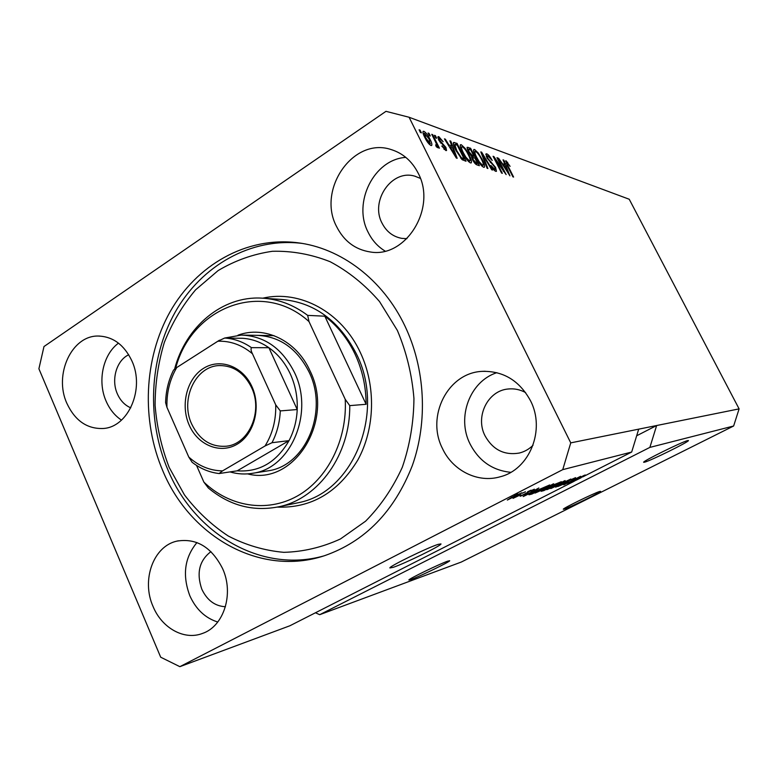 <?xml version="1.0" encoding="UTF-8"?>
<svg xmlns="http://www.w3.org/2000/svg" width="778" height="778" viewBox="0 0 778 778"><rect width="100%" height="100%" fill="white"/><g stroke="black" fill="none" stroke-linecap="round" stroke-linejoin="round"><path stroke-width="1.17" d="M564.565 508.997C570.858 506.993 601.404 492.027 600.606 491.336L599.546 491.511C593.77 493.233 562.27 508.656 563.311 509.24L564.565 508.997M393.153 567.356C404.482 563.661 441.603 545.504 441.009 543.919L438.199 544.357C427.744 547.556 388.971 566.491 389.866 567.94L393.153 567.356M411.338 579.406C420.188 576.235 450.326 561.57 449.713 560.714L447.535 561.22C439.249 564.079 408.022 579.26 408.858 580.009L411.338 579.406M644.651 462.181C650.914 460.595 689.522 441.534 688.433 440.552L687.635 440.581C682.16 441.748 642.181 461.48 643.639 462.278L644.651 462.181M153.072 606.509C161.834 628.05 184.192 640.586 202.445 633.448C223.879 626.348 234.217 593.702 222.576 568.562C211.577 547.031 196.319 537.89 176.83 541.138C153.266 546.244 141.197 580.203 153.072 606.509M196.96 542.558C184.551 557.515 182.178 575.243 189.842 595.773C195.988 609.339 205.295 618.092 217.762 622.03M442.478 448.527C452.65 470.632 477.848 483.352 500.118 476.797C529.594 469.669 545.806 429.719 530.392 400.534C519.315 380.539 503.24 370.824 482.146 371.369C447.72 372.759 425.867 416.415 442.478 448.527M496.87 372.672C469.766 381.317 456.472 417.378 470.038 443.907C478.917 460.994 492.513 470.457 510.796 472.314M336.573 226.524C343.925 241.092 355.138 249.573 370.202 251.955C405.688 258.49 437.187 208.057 418.107 173.047C411.941 161.075 402.955 153.247 391.13 149.561C353.222 136.656 316.821 189.657 336.573 226.524M405.805 157.38C373.926 159.315 352.56 202.64 368.052 232.087C372.049 240.266 377.729 246.597 385.1 251.08M66.898 403.393C75.067 420.762 87.204 429.125 103.328 428.484C128.477 427.103 145.029 388.679 131.842 360.798C124.208 344.897 113.131 336.65 98.602 336.047C71.77 335.055 53.585 374.626 66.898 403.393M118.489 343.137C102.852 354.632 97.25 381.405 106.129 401.205C109.708 409.374 114.823 415.676 121.475 420.13M162.981 471.215C190.377 536.995 260.62 577.043 324.63 555.657C365.018 541.556 394.232 511.584 412.272 465.721C428.056 421.452 425.274 368.519 404.891 325.914C382.737 279.273 340.599 247.822 297.215 242.697C246.033 236.483 196.484 265.074 170.071 311.793C143.765 358.697 141.178 420.635 162.981 471.215M128.71 354.768C116.476 360.389 110.933 379.81 117.39 393.931C120.405 400.67 124.859 405.299 130.772 407.837M420.373 178.376L414.81 176.178C391.811 169.011 369.968 200.841 382.008 223.072C386.394 231.649 393.026 236.755 401.905 238.389L406.933 238.661M525.617 392.589C520.112 389.574 514.326 388.378 508.277 388.99C487.757 390.546 474.988 416.638 485.025 435.787C492.834 449.762 504.241 455.519 519.247 453.059C524.479 451.765 529.069 449.178 533.018 445.288M210.945 551.621C199.294 560.52 196.26 573.065 201.842 589.267C207.133 600.344 214.991 606.159 225.426 606.733M649.873 447.399L733.635 426.004L461.228 562.076L319.7 614.688L649.873 447.399L656.642 425.527L570.751 442.867L409.092 117.254L385.976 111.332L43.986 346.541L38.9 368.772L160.696 657.206L179.864 666.668L562.737 469.649L570.751 442.867M733.635 426.004L739.1 408.878L656.642 425.527L636.667 435.777M315.45 612.772L319.7 614.688M638.699 429.145L631.668 452.047L583.101 476.729L581.506 477.186L585.299 474.979L573.23 481.747L289.873 625.775L179.864 666.668M631.668 452.047L562.737 469.649M570.614 482.136L584.579 475.183L567.882 483.673L577.85 477.857L563.797 484.85L580.621 476.292L570.537 481.981M568.562 480.765L575.584 477.653L571.986 479.977L573.532 478.684L569.292 480.541L564.809 483.595L557.797 486.542L565.674 482.953L568.562 480.765M550.814 488.594L570.809 479.044L555.696 487.193L568.475 480.152L550.814 488.594M565.11 480.59L559.119 484.247L546.856 489.693L565.11 480.59M553.664 483.79L547.624 487.514L535.021 493.096L553.664 483.79M537.501 489.625L523.205 496.559L538.843 488.001L534.885 490.364L537.501 489.625M514.19 495.537L517.73 493.913L514.19 495.537M511.934 497.161L521.834 492.795L507.344 500.05L511.934 497.161M521.96 493.349L525.451 491.754L521.96 493.349M520.929 494.643L513.042 498.358L520.929 494.643M527.591 491.764L531.034 490.189L527.591 491.764M528.155 491.939L534.36 489.197L531.967 490.86L530.936 491.21L532.395 490.189L529.293 491.54L526.191 493.806L520.142 496.296L528.262 492.114M535.721 490.976L549.686 484.957L531.928 494.049L528.962 494.789L535.721 490.976M551.942 485.521L561.317 481.699L543.9 490.587L541.138 491.307L551.942 485.521M503.677 170.936L496.957 157.671L497.706 157.944L506.138 174.583L495.557 159.957L502.335 173.319L501.577 173.066L493.077 156.29L493.894 156.572L503.677 170.936L503.24 171.209M486.97 157.973L486.017 153.869L486.834 153.869C488.526 154.657 490.315 156.855 492.211 160.453L487.767 155.824L487.193 155.824L487.728 158.197L495.567 167.396L496.471 171.306L495.771 171.325C494.283 170.693 492.669 168.738 490.918 165.471L494.74 169.332L495.275 169.322L494.779 167.095L486.97 157.973M487.086 168.252L480.814 151.895L481.64 152.187L492.532 170.061L491.735 169.798L482.282 154.054L487.903 168.525L487.086 168.252M474.619 149.493L478.285 153.023L482.049 159.208C484.169 163.234 484.937 165.918 484.354 167.241L483.585 167.28C481.028 165.665 478.499 162.339 475.99 157.282L473.646 151.311L473.802 149.512L474.619 149.493L473.539 150.193M461.286 144.708L465.088 148.345L468.949 154.676C471.108 158.77 471.867 161.503 471.254 162.874L470.427 162.913C467.763 161.25 465.147 157.827 462.599 152.663L460.226 146.556L460.411 144.737L461.286 144.708L460.138 145.467M429.388 135.673L428.056 132.999L429.009 133.339L430.341 136.004L429.388 135.673M424.905 137.638C423.271 134.545 422.687 132.454 423.144 131.346L423.913 131.317C426.101 132.698 428.133 135.362 430.02 139.301C431.615 142.345 432.179 144.397 431.702 145.476L430.973 145.515C428.824 144.193 426.801 141.567 424.905 137.638M506.011 160.745L510.096 166.366L506.945 162.641L506.848 163.623L513.597 177.063L512.887 176.82L507.207 165.656L506.011 160.745L505.418 161.114M739.1 408.878L629.237 199.256L409.092 117.254M451.853 145.953L449.898 140.818L450.812 141.149L457.163 158.313L456.307 158.022L444.442 138.863L445.376 139.204L448.857 144.903L451.853 145.953L449.703 147.363M438.811 140.205L438.033 136.665L438.841 136.665L443.168 141.732L439.726 138.552L439.57 140.205L445.911 147.412L446.562 150.524L445.804 150.533L441.787 145.982L444.812 148.608L445.356 148.617L445.133 147.363L438.811 140.205M435.758 137.93L434.435 135.284L435.369 135.615L436.691 138.26L435.758 137.93M435.233 141.333L431.741 134.322L432.685 134.652L439.424 148.17L438.491 147.859L437.411 145.69L437.732 147.713L436.254 146.692L435.641 144.873L436.614 145.321L436.448 144.037L435.233 141.333M420.431 132.493L419.089 129.79L420.071 130.14L421.413 132.844L420.431 132.493M455.937 150.455C453.914 146.634 453.107 143.979 453.496 142.491L457.056 143.385L466.022 161.25L462.2 159.704L455.937 150.455M468.288 151.642L467.15 147.305L470.583 148.228L479.384 165.695L476.933 164.878C475.591 164.411 474.123 162.699 472.528 159.723L471.565 156.339L468.288 151.642M504.922 164.557L503.045 159.85L503.804 160.122L509.93 175.847L498.542 158.245L502.452 163.681L504.922 164.557L503.133 165.695M507.052 162.69L507.684 162.281M450.18 141.567L450.812 141.149M444.86 139.544L445.376 139.204M448.371 145.214L448.857 144.903M454.459 152.965L452.621 147.966L450.209 147.13L455.791 156.271L454.459 152.965M437.839 137.327L438.841 136.665M438.996 140.575L439.57 140.205M439.764 141.907L440.387 141.489M445.327 147.801L445.911 147.412M442.04 146.429L442.594 146.06M443.956 149.172L444.812 148.608M434.795 136.004L435.369 135.615M432.101 135.041L432.685 134.652M436.186 146.497L437.411 145.69M435.904 145.661L436.4 145.33M419.468 130.548L420.071 130.14M422.911 131.988L423.913 131.317M429.417 139.7L430.02 139.301M430.02 143.56L429.067 138.98L424.467 133.281L425.809 137.842L430.02 143.56L429.145 144.144M425.216 138.241L425.809 137.842M428.425 133.738L429.009 133.339M453.273 143.366L454.585 142.5M453.496 144.562L454.371 144.873M455.334 144.513L457.056 143.385M464.116 158.877L457.231 145.155L454.79 144.591L456.822 150.786L461.305 157.633L464.116 158.877L462.502 159.918M461.539 159.111L462.657 158.381M460.615 158.08L461.305 157.633M456.278 151.136L456.822 150.786M454.313 146.925L454.955 146.507M464.544 148.695L465.088 148.345M468.424 155.017L468.949 154.676M469.377 160.832L470.009 160.803C470.437 159.694 469.805 157.545 468.093 154.355C466.246 150.582 464.32 148.063 462.336 146.779L461.714 146.799C461.257 147.83 461.84 149.901 463.484 153.013L465.857 157.156L469.377 160.832L468.424 161.454M465.341 157.496L465.857 157.156M462.949 153.354L463.484 153.013M467.335 149.454L467.918 149.668M468.92 149.318L470.583 148.228M472.013 157.302L472.275 157.817M477.536 163.37L474.901 158.138L472.713 157.535L473.209 159.714L476.185 162.923L477.536 163.37L475.971 164.382M472.693 160.044L473.209 159.714M473.87 156.096L470.787 149.969L468.444 149.318L469.115 151.914L472.343 155.571L473.87 156.096L471.643 157.535M468.609 152.255L469.115 151.914M467.51 149.93L468.444 149.318M477.76 153.354L478.285 153.023M481.553 159.529L482.049 159.208M482.555 165.247L483.138 165.218C483.546 164.148 482.914 162.038 481.232 158.897C479.413 155.211 477.556 152.751 475.65 151.516L475.066 151.525C474.629 152.537 475.222 154.559 476.836 157.623L479.16 161.668L482.555 165.247L481.631 165.84M478.665 161.989L479.16 161.668M476.331 157.944L476.836 157.623M481.067 152.556L481.64 152.187M481.767 154.384L482.282 154.054M485.803 154.54L486.834 153.869M487.242 158.498L487.728 158.197M495.071 167.708L495.567 167.396M493.865 169.886L494.74 169.332M493.388 156.903L493.894 156.572M503.288 160.463L503.804 160.122M507.441 170.975L505.661 166.395L503.677 165.704L508.705 174L507.441 170.975M509.298 499.048L519.685 493.816L509.298 499.048M525.889 493.194L526.191 493.806M529.196 493.651L535.138 490.772L529.196 493.651M533.222 493.213L546.856 486.24L536.46 490.772L531.228 493.699L533.222 493.213M552.701 484.111L552.954 484.626M537.588 492.007L551.962 484.82L537.588 492.007M545.203 489.77L550.396 487.116L545.174 489.187L543.326 490.247L545.203 489.77M550.085 486.493L550.396 487.116M552.429 486.075L558.555 482.944L552.681 485.307L550.542 486.542L552.429 486.075M564.118 480.921L564.361 481.417M549.356 488.623L563.418 481.592L549.356 488.623M576.099 480.24L581.156 477.721L576.099 480.24M237.971 335.201C264.306 325.282 296.379 340.424 309.887 370.591C335.289 420.577 294.006 486.318 247.618 473.89M222.547 470.885L219.104 473.549C209.282 472.382 200.277 468.619 192.108 462.258L188.772 457.036C198.75 466.051 210.011 470.671 222.547 470.885L265.026 445.989C272.553 433.881 276.122 420.169 275.723 404.852L252.451 353.757C241.909 344.936 230.356 340.754 217.791 341.241L224.648 338.041L241.365 335.075C264.52 335.931 282.21 348.398 294.444 372.458C314.39 412.651 291.147 467.899 253.395 473.16L268.546 470.758C305.783 465.565 328.705 411.397 309.061 372.01C297.011 348.418 279.574 336.203 256.73 335.357M397.364 330.426L379.518 301.533C364.96 284.748 348.505 271.473 330.154 261.719C311.181 254.241 291.915 250.759 272.358 251.294C253.093 254.095 235.014 260.523 218.112 270.588L195.57 289.863C182.499 305.384 172.084 322.928 164.304 342.485C158.206 362.811 155.133 383.758 155.104 405.338C156.835 426.859 161.532 447.574 169.205 467.471L184.444 494.876C197.029 511.36 211.655 525.092 228.343 536.061C245.916 545.145 264.384 550.571 283.746 552.331C303.235 551.835 322.141 547.372 340.453 538.96L365.602 521.182C380.646 505.972 392.89 487.971 402.333 467.208C409.841 445.279 413.711 422.376 413.945 398.501C411.99 374.675 406.456 351.987 397.364 330.426M323.541 555.998C261.184 573.464 194.704 533.854 168.165 470.496C146.458 420.227 149.036 358.668 175.235 312.046C201.531 265.619 250.856 237.212 301.796 243.368M355.031 354.116C347.581 338.518 337.506 325.875 324.815 316.189L366.117 404.288C366.03 386.54 362.334 369.813 355.031 354.116M174.603 369.044C185.67 326.857 222.051 295.912 261.515 298.11C277.999 298.947 293.394 304.694 307.67 315.382L324.815 316.189M366.117 404.288L349.75 405.63C350.363 454.313 318.941 498.115 279.72 506.585C253.589 512.012 229.792 505.817 208.339 488.001L203.885 482.127C229.354 506.663 266.698 513.033 297.089 496.16C327.421 479.316 347.426 439.988 345.218 399.309L349.75 405.63M307.67 315.382L309.002 321.586C262.371 279.224 191.31 307.368 175.672 368.247M196.533 465.409L203.885 482.127M309.002 321.586L345.218 399.309M251.946 386.627C261.379 407.05 254.289 434.299 237.183 444.189C220.213 454.391 197.884 445.201 189.2 425.109C180.272 405.163 186.739 378.847 203.34 368.471C219.804 357.792 242.755 366.049 251.946 386.627M191.728 424.146C199.596 440.047 211.246 447.389 226.67 446.183C249.096 443.917 263.188 411.29 251.537 387.483C244.234 372.934 233.604 365.631 219.659 365.563C195.628 365.689 179.874 399.445 191.728 424.146M275.723 404.852L280.284 410.91C279.749 422.425 276.987 433.025 271.989 442.721L289.046 440.63C276.53 462.278 259.249 472.343 237.212 470.826L289.046 440.63C293.967 431.148 296.69 420.781 297.215 409.539C297.682 397.004 295.377 385.168 290.33 374.004C285.147 362.937 278.009 354.165 268.887 347.708C260.649 342.009 251.848 338.868 242.493 338.294L238.389 338.236M209.126 346.784L219.464 340.21M280.284 410.91L297.215 409.539L268.887 347.708L251.469 347.659C250.662 348.894 250.993 350.927 252.451 353.757M253.395 473.16C245.537 474.58 237.747 474.172 230.025 471.925M217.791 341.241L176.752 367.527C169.789 379.44 166.521 392.705 166.949 407.332L188.772 457.036M242.493 338.294L224.648 338.041C234.149 338.625 243.096 341.834 251.469 347.659M166.949 407.332L165.607 402.654C165.889 390.974 168.534 380.131 173.533 370.104L176.752 367.527M219.104 473.549L237.212 470.826M271.989 442.721L265.026 445.989M440.688 143.152L441.622 142.539M466.985 148.102L468.132 147.353M475.125 163.604L476.185 162.923M471.4 156.184L472.343 155.571M482.768 156.981L483.303 156.631M490.364 162.602L491.21 162.057M279.72 506.585L298.801 502.607C353.338 492.279 385.898 412.146 356.499 354.107C339.014 320.254 313.855 302.029 281.033 299.413L264.744 298.334M262.799 298.178C299.695 289.533 341.63 311.842 360.389 352.638C376.173 386.121 375.074 428.688 357.763 460.119C337.905 492.659 311.093 508.316 277.338 507.11M510.154 388.854L508.277 388.99M415.617 176.402L414.81 176.178M301.728 243.358L297.215 242.697M506.741 162.641L506.001 163.117M439.239 138.552L438.325 139.155M445.356 148.617L444.17 149.405M436.584 145.34L435.943 145.768M430.36 143.56L429.281 144.28M424.467 133.281L423.329 134.04M454.79 144.591L453.71 145.301M469.941 160.842L468.657 161.678M461.714 146.799L460.479 147.606M483.08 165.257L481.845 166.054M475.066 151.525L473.89 152.293M487.193 155.824L486.269 156.427M495.236 169.351L494.059 170.1M99.652 336.057L98.602 336.047M392.365 149.95L391.13 149.561M485.132 371.252L482.146 371.369M178.279 540.817L176.83 541.138M243.592 335.114L274.06 335.668M220.991 365.534L219.659 365.563"/></g></svg>
